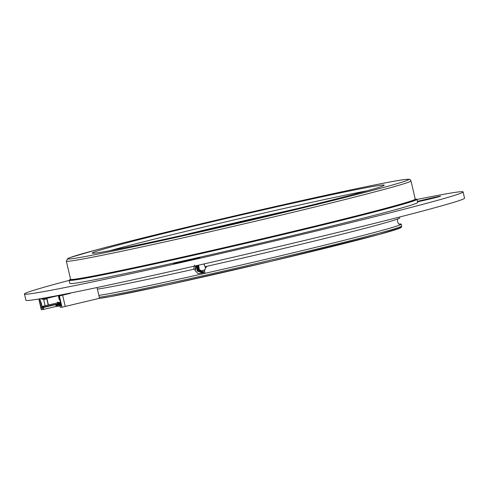 <?xml version="1.0" encoding="UTF-8"?>
<svg xmlns="http://www.w3.org/2000/svg" width="489" height="489" viewBox="0 0 489 489"><rect width="100%" height="100%" fill="white"/><g stroke="black" fill="none" stroke-linecap="round" stroke-linejoin="round"><path stroke-width="0.73" d="M110.019 250.631A149.909 3.392 166.9 0 1 238.192 218.968A149.909 3.392 166.9 0 1 367.172 190.789M415.253 199.188A178.534 4.04 166.9 0 1 416.934 199.347L417.661 202.483A178.534 4.04 166.9 0 1 244.689 246.884A178.534 4.04 166.9 0 1 69.878 283.412L69.151 280.283A178.534 4.04 166.9 0 1 70.587 279.39M416.934 199.347A178.534 4.04 166.9 0 1 243.956 243.748A178.534 4.04 166.9 0 1 69.151 280.283M380.87 185.221A149.909 3.392 166.9 0 1 384.238 185.166A149.909 3.392 166.9 0 1 238.999 222.446A149.909 3.392 166.9 0 1 92.225 253.119A149.909 3.392 166.9 0 1 222.165 219.414A149.909 3.392 166.9 0 1 380.87 185.221M195.276 232.464A148.039 3.35 166.9 0 1 282.654 212.128M181.645 235.515A157.629 3.57 166.9 0 1 296.236 208.846M416.958 199.457A225.178 5.098 166.9 0 1 458.034 191.994A225.178 5.098 166.9 0 1 463.089 191.908L464.55 198.173A225.178 5.098 166.9 0 1 246.383 254.176A225.178 5.098 166.9 0 1 25.911 300.252L24.45 293.987A225.178 5.098 166.9 0 1 69.175 280.386M417.41 201.401A13.509 0.306 166.9 0 1 430.62 198.228A13.509 0.306 166.9 0 1 440.283 196.217A13.509 0.306 166.9 0 1 440.583 196.211A13.509 0.306 166.9 0 1 432.068 198.485A13.509 0.306 166.9 0 1 417.502 201.792M199.573 257.434A13.509 0.306 166.9 0 1 199.879 257.428A13.509 0.306 166.9 0 1 186.786 260.79A13.509 0.306 166.9 0 1 173.558 263.553A13.509 0.306 166.9 0 1 185.27 260.515A13.509 0.306 166.9 0 1 199.573 257.434M463.089 191.908A225.178 5.098 166.9 0 1 244.928 247.911A225.178 5.098 166.9 0 1 24.45 293.987M175.563 263.253A13.509 0.306 166.9 0 1 197.947 258.045M192.972 259.311L180.588 262.196M417.484 201.712A13.509 0.306 166.9 0 1 438.657 196.829M433.676 198.094L421.292 200.979M200.27 271.034A144.762 3.276 166.9 0 1 205.105 269.873M193.699 269.262L193.699 269.262A157.629 3.57 166.9 0 1 97.39 289.115M195.313 269.152L195.307 268.871A5.147 4.896 -107.1 0 0 195.386 269.158L193.681 269.268L194.475 265.001M195.374 269.158L195.673 269.451L195.728 265.827M203.803 263.987L205.148 266.811L206.413 266.945L205.404 268.223L204.359 271.028L204.909 272.294L204.494 272.654L198.021 273.644L194.885 270.386L195.673 269.451M399.58 217.03L399.776 217.874A157.629 3.57 166.9 0 1 205.692 266.566M399.537 224.005A157.629 3.57 166.9 0 1 401.231 224.133A157.629 3.57 166.9 0 1 202.434 273.895L199.799 274.488A157.629 3.57 166.9 0 1 98.851 295.38M200.936 231.187A144.762 3.276 166.9 0 1 277.012 213.479M199.799 274.488L202.434 273.895M195.38 232.44A147.978 3.35 166.9 0 1 282.55 212.153M195.307 268.871L195.539 265.869M203.705 264.011L204.384 264.775M205.288 266.798L205.404 268.223M204.359 271.028L201.823 272.63L197.226 271.016L196.278 265.698M202.538 272.404L197.99 270.784L197.012 265.533M202.898 272.239L198.748 270.545L197.752 265.362M203.253 272.031L199.512 270.313L198.491 265.197M202.257 272.507L197.635 271.199L196.462 265.655M202.654 272.355L198.173 270.71L197.195 265.49M202.996 272.19L199.096 270.668L197.941 265.319M203.338 271.976L199.188 269.537L198.681 265.154M195.227 270.857L194.946 270.283M198.222 273.669L197.428 273.235M48.228 305.002L46.865 299.14A0.324 0.312 83 0 0 46.602 298.895M48.423 304.94L47.066 299.115A0.324 0.312 83 0 0 46.687 298.877L43.992 299.512A0.324 0.312 83 0 0 43.759 299.904L45.116 305.729L42.054 306.456L58.38 302.691L45.116 305.729M97.024 287.538L99.524 298.29L65.245 306.444L62.616 295.167L60.031 295.766L59.181 296.585L59.646 295.814L70.514 293.009M60.031 295.766L59.646 295.814M59.53 296.542L62.011 307.19L60.373 307.392L59.951 305.576L61.009 305.448L61.351 305.894M65.245 306.444L62.011 307.19M61.204 305.264L59.951 305.576M43.655 309.384L42.91 309.549L42.488 307.734L43.234 307.569L43.655 309.384L56.07 306.432M60.061 306.028L56.088 306.524L55.887 305.643L56.217 304.892L60.685 304.335M60.85 305.032L55.887 305.643M60.856 303.785L56.217 304.892M60.489 302.208L58.38 302.709L60.52 302.336M58.912 303.363L59.511 302.575L59.762 303.638L58.546 303.406M59.016 303.803L57.928 303.803M59.762 303.638L43.234 307.569M42.91 309.549L41.278 309.751L38.863 298.981M38.796 299.103L39.23 298.92M41.541 308.339L41.431 307.862L57.959 303.932M39.97 298.883L40.801 302.459L39.97 298.883L40.263 298.748M42.054 306.456L41.107 302.385L40.801 302.459M61.156 305.063L60.66 304.158M58.601 303.632L58.38 302.691L58.582 303.632L42.072 307.422L40.911 302.428M58.417 302.697L58.613 302.648A0.642 0.63 83 0 0 57.855 302.171L57.549 302.245A0.324 0.312 83 0 0 57.317 302.63L57.36 302.813M58.411 302.673A0.642 0.63 83 0 0 57.818 302.178M69.096 293.357L59.939 295.741L59.933 295.417L70 293.113M59.744 295.79L59.634 295.167M59.181 296.585L61.125 305.949M62.616 295.167L70.575 293.272M59.426 296.175L59.212 295.246M42.488 307.734L41.431 307.862M41.314 308.394L39.144 299.054M42.519 298.357L42.592 298.681L41.339 298.559M41.4 298.828L42.329 299.25L43.857 299.06L42.592 298.681M58.338 295.619L43.857 299.06L43.649 298.156M58.289 295.429L59.31 299.806L59.909 299.708M58.686 295.35L59.713 299.757M415.405 199.384A177.574 4.022 166.9 0 1 241.737 244.243A177.574 4.022 166.9 0 1 70.911 279.445M410.992 180.918C409.11 179.359 412.233 178.974 404.947 179.506C388.51 181.34 304.384 199.463 220.863 219.133C170.997 230.845 124.084 242.434 96.455 249.855L70.251 257.507L67.726 258.577L66.345 261.12A176.926 4.004 166.9 0 0 239.579 224.922A176.926 4.004 166.9 0 0 410.992 180.918L415.222 199.084A176.926 4.004 166.9 0 1 243.803 243.088A176.926 4.004 166.9 0 1 70.575 279.286L70.483 279.72M404.745 179.542A175.001 3.961 166.9 0 1 186.505 235.05A175.001 3.961 166.9 0 1 123.448 242.831A175.001 3.961 166.9 0 1 404.745 179.542M398.645 227.464A156.339 3.539 166.9 0 1 274.873 260.423A156.339 3.539 166.9 0 1 98.735 298.479M99.285 297.257A157.629 3.57 -13.1 0 0 267.477 260.882A157.629 3.57 -13.1 0 0 401.671 226.016L401.231 224.133M43.276 307.269L43.063 306.334M44.022 307.11L43.808 306.169M58.105 303.761L57.885 302.819M61.473 294.806L61.553 295.148M60.722 294.953L60.807 295.313M415.222 199.084L415.491 199.433M66.345 261.12L70.575 279.286M398.529 218.577C396.359 218.497 397.893 225.081 399.806 224.054M98.656 298.498L110.104 296.689L165.863 285.252L271.236 261.285L379.018 234.494L400.632 227.813L401.426 227.171L401.671 226.016M60.862 305.099L60.648 304.158"/></g></svg>

